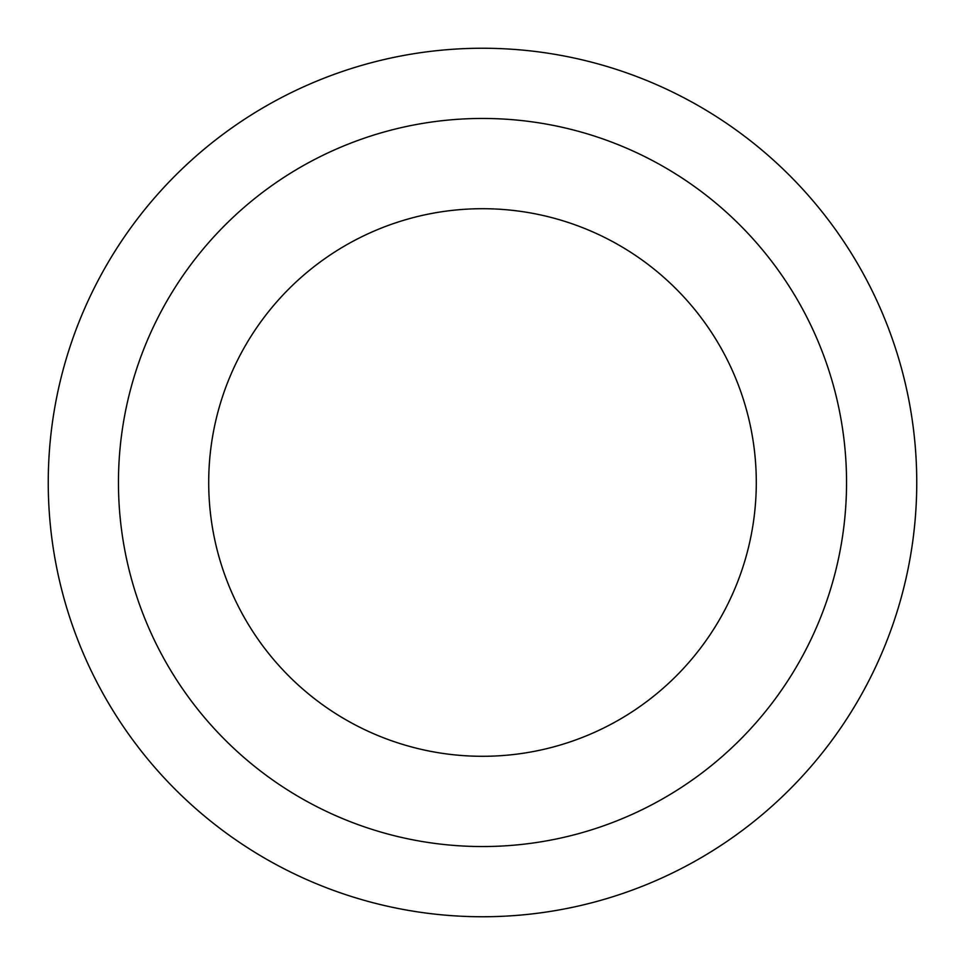 <?xml version="1.0" encoding="UTF-8"?>
<svg xmlns="http://www.w3.org/2000/svg" width="965" height="965" viewBox="0 0 965 965"><rect width="100%" height="100%" fill="white"/><g stroke="black" fill="none" stroke-linecap="round" stroke-linejoin="round"><path stroke-width="1.45" d="M482.5 48.25A434.25 434.25 0 0 1 916.75 482.5A434.25 434.25 0 0 1 482.5 916.75A434.25 434.25 0 0 1 48.25 482.5A434.25 434.25 0 0 1 482.5 48.25M482.5 118.454A364.046 364.046 0 0 1 846.546 482.5A364.046 364.046 0 0 1 482.5 846.546A364.046 364.046 0 0 1 118.454 482.5A364.046 364.046 0 0 1 482.5 118.454M482.5 756.295A273.795 273.795 0 0 0 756.295 482.5A273.795 273.795 0 0 0 482.5 208.705A273.795 273.795 0 0 0 208.705 482.5A273.795 273.795 0 0 0 482.5 756.295"/></g></svg>
